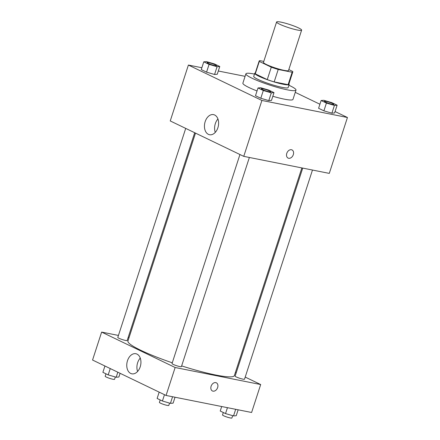 <?xml version="1.0" encoding="UTF-8"?>
<svg xmlns="http://www.w3.org/2000/svg" width="440" height="440" viewBox="0 0 440 440"><rect width="100%" height="100%" fill="white"/><g stroke="black" fill="none" stroke-linecap="round" stroke-linejoin="round"><path stroke-width="0.66" d="M280.94 22.132A13.167 1.667 -162 0 1 294.575 26.235A13.167 1.667 -162 0 1 301.631 30.135A13.167 1.667 -162 0 1 288.596 27.654A13.167 1.667 -162 0 1 276.589 22A13.167 1.667 -162 0 1 280.94 22.132M301.631 30.135L288.514 70.505A13.167 1.667 -162 0 1 275.478 68.019A13.167 1.667 -162 0 1 263.472 62.365L276.589 22M292.809 71.896L288.772 84.321A17.683 2.239 -162 0 1 288.118 84.667L274.175 81.895A17.683 2.239 -162 0 1 267.256 79.613L255.277 73.838L259.309 61.419L271.293 67.194A17.683 2.239 -162 0 0 278.212 69.471L292.155 72.248A17.683 2.239 -162 0 0 292.809 71.896A17.683 2.239 -162 0 0 292.677 71.451L288.811 69.586M263.786 61.408L259.837 60.621A17.683 2.239 -162 0 0 259.177 60.973A17.683 2.239 -162 0 0 259.309 61.419M255.277 73.838A17.683 2.239 -162 0 1 255.145 73.392L259.177 60.973M255.294 72.925A18.101 2.294 18 0 0 254.744 73.26A18.101 2.294 18 0 0 271.249 81.032A18.101 2.294 18 0 0 289.173 84.447A18.101 2.294 18 0 0 288.926 83.853M289.173 84.447L288.167 87.555A18.101 2.294 -162 0 1 270.243 84.139A18.101 2.294 -162 0 1 253.732 76.368L254.744 73.26M267.256 79.613L271.293 67.194M288.118 84.667L292.155 72.248M274.175 81.895L278.212 69.471M288.915 85.25A26.329 3.333 -162 0 1 295.993 90.096A26.329 3.333 -162 0 1 269.918 85.129A26.329 3.333 -162 0 1 245.905 73.821A26.329 3.333 -162 0 1 254.48 74.063M295.993 90.096L292.963 99.413A26.329 3.333 -162 0 1 272.822 96.272M257.031 90.954A26.329 3.333 -162 0 1 242.88 83.138L245.905 73.821M201.856 67.733L188.397 65.054L261.905 100.463L347.446 117.497L335.06 111.529M319.908 104.231L295.257 92.356M245.091 76.34L218.312 71.011M321.118 100.518L318.593 108.279L323.901 110.836L331.898 113.179L334.593 112.965L337.117 105.204L331.81 102.647L323.812 100.304L321.118 100.518L326.425 103.07L334.422 105.413L337.117 105.204M258.011 87.951L255.486 95.711L260.794 98.269L268.791 100.612L271.486 100.397L274.005 92.631L268.703 90.079L260.7 87.736L258.011 87.951L263.312 90.503L271.31 92.846L274.005 92.631M203.775 61.826L201.256 69.586L206.558 72.144L214.555 74.487L217.25 74.272L219.775 66.512L214.467 63.954L206.47 61.611L203.775 61.826L209.083 64.377L217.08 66.721L219.775 66.512M286.781 153.357A4.527 3.284 -64.3 0 1 292.012 149.93A4.527 3.284 -64.3 0 1 293.007 155.43A4.527 3.284 -64.3 0 1 288.084 158.081A4.527 3.284 -64.3 0 1 286.781 153.357M188.397 65.054L170.242 120.945L243.749 156.354L261.905 100.463M243.749 156.354L329.285 173.388L347.446 117.497M288.084 158.081A4.527 3.284 115.7 0 0 293.002 155.43A4.527 3.284 115.7 0 0 292.012 149.924M214.676 115.011A10.247 6.936 101.3 0 1 218.136 126.896A10.247 6.936 101.3 0 1 209.534 134.728A10.247 6.936 101.3 0 1 204.732 123.321A10.247 6.936 101.3 0 1 213.532 114.626A10.247 6.936 101.3 0 1 214.676 115.011M217.943 118.993A10.247 6.936 -78.7 0 0 215.276 132.38M301.851 167.926L234.372 375.606A55.952 7.079 -162 0 1 181.643 365.91M172.271 362.813A55.952 7.079 -162 0 1 127.941 341.022L195.498 133.111M185.713 128.398L117.788 337.442A4.939 0.627 18 0 0 120.439 338.905A4.939 0.627 18 0 0 125.549 340.445A4.939 0.627 18 0 0 127.182 340.494L194.689 132.726M312.477 170.044L244.525 379.187A4.939 0.627 -162 0 1 239.635 378.257A4.939 0.627 -162 0 1 235.131 376.134L302.726 168.102M249.37 157.476L181.412 366.619A4.939 0.627 -162 0 1 176.528 365.69A4.939 0.627 -162 0 1 172.024 363.567L239.943 154.523M235.422 372.372L236.231 372.757M245.207 377.08L260.684 384.538L251.603 412.484L166.062 395.45L175.142 367.505L260.684 384.538M129.069 337.557L128.194 337.381M118.443 335.44L101.635 332.09L175.142 367.505M101.635 332.09L92.554 360.036L166.062 395.45M127.49 360.707A10.247 6.936 101.3 0 1 135.85 353.722A10.247 6.936 101.3 0 1 140.651 365.123A10.247 6.936 101.3 0 1 131.846 373.819A10.247 6.936 101.3 0 1 127.49 360.707M215.765 382.618A4.527 3.284 -64.3 0 1 216.343 382.811A4.527 3.284 -64.3 0 1 217.338 388.311A4.527 3.284 -64.3 0 1 212.416 390.962A4.527 3.284 -64.3 0 1 211.255 385.847A4.527 3.284 -64.3 0 1 215.765 382.618M140.256 358.089A10.247 6.936 -78.7 0 0 137.638 362.731A10.247 6.936 -78.7 0 0 137.588 371.476M212.416 390.962A4.527 3.284 115.7 0 0 217.333 388.311A4.527 3.284 115.7 0 0 216.343 382.811M104.94 366.003L102.883 372.334L108.191 374.891L116.188 377.234L118.883 377.02L120.093 373.302M116.188 377.234L117.821 372.207M108.191 374.891L110.248 368.561M115.324 376.981L114.571 379.308A4.939 0.627 -162 0 1 109.681 378.378A4.939 0.627 -162 0 1 105.182 376.255L105.969 373.819M159.176 392.128L157.119 398.459L162.421 401.016L170.423 403.359L173.113 403.145L175.032 397.238M170.423 403.359L172.568 396.743M162.421 401.016L164.478 394.686M169.56 403.106L168.801 405.433A4.939 0.627 -162 0 1 163.916 404.503A4.939 0.627 -162 0 1 159.412 402.38L160.204 399.944M221.689 406.527L220.226 411.026L225.533 413.584L233.53 415.927L236.225 415.712L238.145 409.805M233.53 415.927L235.681 409.31M225.533 413.584L227.453 407.671M232.667 415.674L231.913 418A4.939 0.627 -162 0 1 227.024 417.07A4.939 0.627 -162 0 1 222.519 414.948L223.311 412.511M216.469 65.692L216.48 65.665A4.939 0.627 -162 0 1 216.469 65.692A4.939 0.627 -162 0 1 211.58 64.763A4.939 0.627 -162 0 1 207.081 62.64A4.939 0.627 -162 0 1 207.086 62.629A4.939 0.627 -162 0 1 208.72 62.667A4.939 0.627 -162 0 1 213.829 64.207A4.939 0.627 -162 0 1 216.48 65.665A4.939 0.627 -162 0 1 211.591 64.735A4.939 0.627 -162 0 1 207.086 62.617L207.081 62.64M201.256 69.586L206.558 72.144L214.555 74.487L217.08 66.721M214.555 74.487L217.25 74.272M206.558 72.144L209.083 64.377M270.704 91.817L270.71 91.79A4.939 0.627 -162 0 1 265.821 90.86A4.939 0.627 -162 0 1 261.322 88.743A4.939 0.627 -162 0 1 262.95 88.792A4.939 0.627 -162 0 1 268.065 90.332A4.939 0.627 -162 0 1 270.71 91.79A4.939 0.627 -162 0 1 270.704 91.817A4.939 0.627 -162 0 1 265.815 90.888A4.939 0.627 -162 0 1 261.311 88.764A4.939 0.627 -162 0 1 261.316 88.754M255.486 95.711L260.794 98.269L268.791 100.612L271.31 92.846M268.791 100.612L271.486 100.397M260.794 98.269L263.312 90.503M333.812 104.385L333.823 104.363A4.939 0.627 -162 0 1 333.812 104.385A4.939 0.627 -162 0 1 328.922 103.455A4.939 0.627 -162 0 1 324.423 101.332A4.939 0.627 -162 0 1 324.429 101.321A4.939 0.627 -162 0 1 326.062 101.359A4.939 0.627 -162 0 1 331.172 102.9A4.939 0.627 -162 0 1 333.823 104.363A4.939 0.627 -162 0 1 328.933 103.428A4.939 0.627 -162 0 1 324.429 101.31L324.423 101.332M318.593 108.279L323.901 110.836L331.898 113.179L334.422 105.413M331.898 113.179L334.593 112.965M323.901 110.836L326.425 103.07"/></g></svg>
